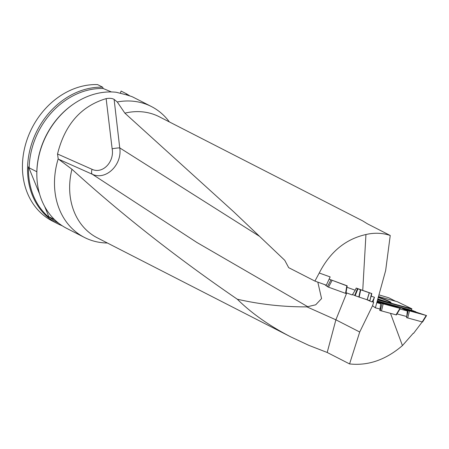 <?xml version="1.0" encoding="UTF-8"?>
<svg xmlns="http://www.w3.org/2000/svg" width="449" height="449" viewBox="0 0 449 449"><rect width="100%" height="100%" fill="white"/><g stroke="black" fill="none" stroke-linecap="round" stroke-linejoin="round"><path stroke-width="0.67" d="M378.984 294.892L388.767 297.771L395.496 301.212M291.075 337.031L97.332 237.852A68.007 55.979 -62.9 0 1 71.941 169.251C121.382 214.235 176.513 257.563 237.325 299.23C251.474 313.256 269.394 325.856 291.075 337.031L308.783 345.332L327.198 352.476L349.575 363.931C368.163 365.963 385.781 359.851 402.433 345.595L413.237 333.27L413.563 333.354L422.217 321.944M390.512 313.385L402.433 345.595M397 313.902L406.749 316.534L406.508 317.617L408.253 310.517L402.916 308.772L407.35 310.961L399.997 308.979M314.923 281.091L319.245 273.003L330.15 276.921L326.322 285.188L314.923 281.091L288.679 267.655L284.756 260.302L233.733 211.816L124.873 113.154A68.007 55.979 -62.9 0 1 159.316 116.779L362.77 220.93L367.349 223.77L390.237 235.489L385.652 270.534L375.37 307.84L372.541 305.702L373.68 302.205L372.883 301.919L373.08 301.492L373.635 302.188M370.391 298.417L371.228 296.155L374.449 297.283L372.328 301.633L372.883 301.919M349.575 363.931L359.716 332.007L335.886 319.811L327.198 352.476M359.716 332.007L372.541 305.702M346.735 292.961L335.886 319.811L306.914 306.863L315.703 304.798L321.563 298.585L317.819 282.129M347.015 287.281L355.232 290.234L356.203 288.05L362.736 290.396L365.946 234.524C345.612 239.087 330.043 251.911 319.245 273.003M329.139 279.104L330.15 276.921M329.341 279.25L347.144 285.817L345.954 293.421L345.534 293.343L346.824 285.85L347.251 285.929M390.237 235.489C382.447 232.874 374.348 232.554 365.946 234.524M371.228 296.155L371.811 293.562L362.736 290.396M373.08 301.492L374.449 297.283M237.325 299.23C260.313 304.45 283.51 306.993 306.914 306.863M58.651 159.249L58.196 158.839L57.528 153.99C64.819 124.614 81.022 106.16 106.138 98.628C109.708 98.05 112.368 98.309 114.113 99.409L119.743 147.895C122.442 164.418 106.11 180.812 92.314 174.257L58.651 159.249L71.941 169.251M124.873 113.154L117.273 101.968A73.524 60.52 -62.9 0 1 141.856 102.832A73.524 60.52 -62.9 0 1 151.425 106.542A73.524 60.52 -62.9 0 1 169.38 121.932M107.401 243.004A73.524 60.52 -62.9 0 1 84.418 237.437A73.524 60.52 -62.9 0 1 58.196 158.839M151.425 106.542L133.774 97.506A73.524 60.52 -62.9 0 0 131.793 96.552L126.09 94.75A73.524 60.52 117.1 0 0 126.057 94.745L116.218 92.264A73.524 60.52 -62.9 0 0 73.524 104.056A73.524 60.52 -62.9 0 0 36.846 175.694A73.524 60.52 -62.9 0 0 66.766 228.401L84.418 237.437M117.273 101.968L114.113 99.409M36.846 175.525A72.991 60.082 -62.9 0 1 36.84 175.363A72.991 60.082 -62.9 0 1 36.869 171.164L36.84 171.754L29.157 167.819L28.506 166.882A72.991 60.082 117.1 0 0 49.132 217.445L49.16 216.856L54.559 219.617M73.524 104.056L73.052 104.376A72.603 59.762 117.1 0 0 36.84 171.754M62.248 225.774A73.524 60.52 117.1 0 1 57.478 223.641A73.524 60.52 117.1 0 1 31.857 143.158A73.524 60.52 117.1 0 1 102.675 87.207L103.175 88.504L111.436 91.95M103.175 88.504A72.603 59.762 117.1 0 0 29.157 167.819M49.16 216.856A72.603 59.762 117.1 0 0 58.696 223.232M129.671 95.817A73.524 60.52 117.1 0 0 126.208 93.678L126.708 94.975M57.478 223.641L52.365 221.026A73.524 60.52 -62.9 0 1 26.744 140.543A73.524 60.52 -62.9 0 1 97.568 84.592L102.675 87.207M120.326 93.28L121.095 91.063L126.208 93.678M49.132 217.445L44.642 206.445M39.574 194.013L28.506 166.882M259.157 236.107L119.743 147.895A5.511 0.466 -8.3 0 0 112.143 148.793L106.138 98.628M307.868 306.779L196.83 242.438L92.314 174.257A5.511 2.514 113 0 1 92.051 169.312C102.928 174.408 114.59 161.444 112.143 148.793M396.198 314.889L379.747 310.422L380.095 309.035L375.37 307.84M367.26 299.898L372.165 301.964L372.328 301.633M355.232 290.234L352.269 294.954L346.072 292.726M369.578 300.611L369.387 300.993M359.66 297.238L356.326 296.099M378.535 296.548L397.275 301.706L411.885 308.811L411.761 309.159L377.603 299.938M375.409 307.745L376.79 302.648L380.64 303.709L377.059 301.941M378.277 297.491C384.821 299.635 389.008 301.369 390.838 302.682M378.372 297.137C385.876 299.623 390.108 301.436 391.068 302.564L388.941 302.441L377.878 298.933M377.699 299.584L411.885 308.811M402.916 308.772L400.665 307.649L392.145 305.303L394.851 306.656L389.412 304.877L400.317 308.457L383.21 303.85L381.482 310.949M411.649 310.298L411.761 309.159M406.749 316.534L407.35 310.961M380.095 309.035L380.64 303.709M411.447 310.237L410.958 310.102M408.899 309.535L377.345 300.897M388.256 304.125L377.312 301.01M388.278 304.035L392.145 305.303M400.665 307.649L396.186 306.173L407.395 309.226M380.92 302.48L377.182 301.475L380.92 302.48M407.159 309.546L401.204 307.913L407.159 309.546M386.729 303.754L382.795 302.564L386.937 303.973M381.802 302.469L389.485 304.624L381.802 302.469M384.355 303.03L383.485 302.783M384.254 303.047L383.833 303.086M383.833 302.806L384.456 303.159M385.596 303.49L386.308 303.513M387.296 304.018L387.756 303.99M412.973 310.809L409.039 309.614L413.181 311.034M408.046 309.513L415.723 311.69L408.046 309.513M410.605 310.091L409.724 309.844M410.498 310.091L410.077 310.136M410.072 309.861L410.695 310.22M411.834 310.545L412.547 310.579M413.54 311.078L413.995 311.05M371.598 293.489L369.931 300.707L358.835 297.002L354.676 295.487L357.477 288.628L356.203 288.05M357.477 288.628L357.948 288.819L355.148 295.678L354.676 295.476M358.835 297.002L360.373 289.695L357.948 288.819M360.373 289.695L360.732 289.773L359.172 297.07M360.424 290.424L359.02 297.042L360.581 289.74L369.325 292.782L367.17 299.87M371.514 293.455L369.325 292.782M354.676 295.487L352.499 294.493M380.269 310.596L381.998 303.496L377.07 301.885M381.998 303.496L383.21 303.85M380.859 302.699L389.334 305.152M330.7 279.738L346.824 285.85M332.075 280.49L328.511 287.158L345.534 293.343M328.511 287.158L327.394 286.602L330.958 279.929M324.7 284.604L327.394 286.602M422.408 321.972L406.508 317.617M408.253 310.517L409.46 310.876L407.714 317.976M422.212 321.944L426.185 315.456L409.46 310.876M426.185 315.456L415.645 311.96M407.097 309.748L415.566 312.223M57.528 153.99L92.051 169.312M383.126 302.699L387.436 303.861L383.126 302.699M409.37 309.748L413.675 310.921L409.37 309.748M369.841 300.69L371.581 293.483M367.086 299.842L369.241 292.754M395.996 314.867L399.958 308.368M36.84 175.363L36.846 175.694M359.453 297.193L355.221 295.706M354.177 295.257L353.296 294.858M389.3 305.264L389.485 304.624M380.825 302.811L381.01 302.171M415.538 312.324L415.723 311.69M407.069 309.849L407.254 309.215M371.665 293.511L369.931 300.695M396.36 314.951L400.317 308.457M422.576 322.034L426.55 315.546"/></g></svg>
